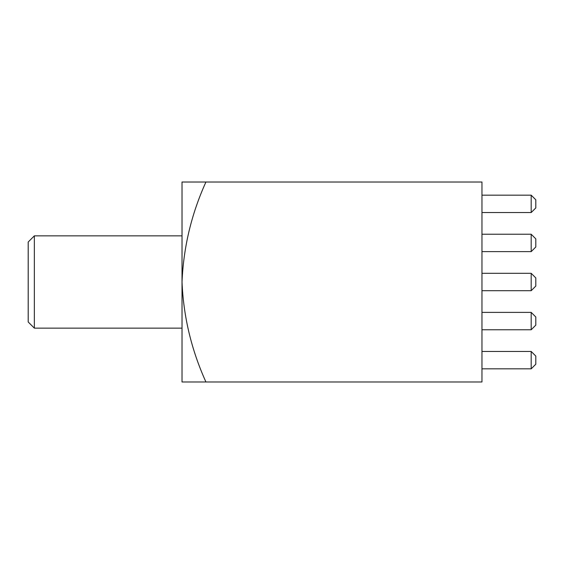 <?xml version="1.0" encoding="UTF-8"?>
<svg xmlns="http://www.w3.org/2000/svg" width="564" height="564" viewBox="0 0 564 564"><rect width="100%" height="100%" fill="white"/><g stroke="black" fill="none" stroke-linecap="round" stroke-linejoin="round"><path stroke-width="0.42" stroke-dasharray="2.82 2.11" d="M34.355 328.142L34.355 235.858M205.93 381.983L182.017 381.983L182.017 282C183.497 247.215 191.464 213.89 205.93 182.017L182.017 182.017L182.017 282C183.469 316.615 191.436 349.948 205.93 381.983L481.966 381.983L481.966 182.017L205.93 182.017M28.2 242.005L28.2 321.995M481.966 251.622L481.966 234.236L481.966 251.622L481.966 234.236L481.966 251.622L481.966 234.236L481.966 251.622L481.966 234.236L481.966 251.622L481.966 234.236L481.966 251.622L531.182 251.622L481.966 251.622L531.182 251.622L531.182 234.236L481.966 234.236L531.182 234.236L531.182 251.622L481.966 251.622L531.182 251.622L531.182 234.236L531.182 251.622L481.966 251.622L531.182 251.622L531.182 234.236L481.966 234.236L531.182 234.236L531.182 251.622L481.966 251.622L531.182 251.622L531.182 234.236L481.966 234.236L531.182 234.236L531.182 251.622L535.8 247.004L535.8 238.854L535.8 247.004L535.8 238.854L535.8 247.004L535.8 238.854L535.8 247.004L535.8 238.854L535.8 247.004L535.8 238.854L531.182 234.236L481.966 234.236L531.182 234.236L531.182 251.622L535.8 247.004L531.182 251.622M481.966 329.764L481.966 312.378L481.966 329.764L481.966 312.378L481.966 329.764L481.966 312.378L481.966 329.764L481.966 312.378L481.966 329.764L481.966 312.378L481.966 329.764L531.182 329.764L481.966 329.764L531.182 329.764L531.182 312.378L481.966 312.378L531.182 312.378L531.182 329.764L481.966 329.764L531.182 329.764L531.182 312.378L531.182 329.764L481.966 329.764L531.182 329.764L531.182 312.378L481.966 312.378L531.182 312.378L531.182 329.764L481.966 329.764L531.182 329.764L531.182 312.378L481.966 312.378L531.182 312.378L531.182 329.764L535.8 325.146L535.8 316.996L535.8 325.146L535.8 316.996L535.8 325.146L535.8 316.996L535.8 325.146L535.8 316.996L535.8 325.146L535.8 316.996L531.182 312.378L481.966 312.378L531.182 312.378L531.182 329.764L535.8 325.146L531.182 329.764M481.966 212.55L481.966 195.172L481.966 212.55L481.966 195.172L481.966 212.55L481.966 195.172L481.966 212.55L481.966 195.172L481.966 212.55L481.966 195.172L481.966 212.55L531.182 212.55L481.966 212.55L531.182 212.55L531.182 195.172L481.966 195.172L531.182 195.172L531.182 212.55L481.966 212.55L531.182 212.55L531.182 195.172L531.182 212.55L481.966 212.55L531.182 212.55L531.182 195.172L481.966 195.172L531.182 195.172L531.182 212.55L481.966 212.55L531.182 212.55L531.182 195.172L481.966 195.172L531.182 195.172L531.182 212.55L535.8 207.94L535.8 199.783L535.8 207.94L535.8 199.783L535.8 207.94L535.8 199.783L535.8 207.94L535.8 199.783L535.8 207.94L535.8 199.783L531.182 195.172L481.966 195.172L531.182 195.172L531.182 212.55L535.8 207.94L531.182 212.55M481.966 290.693L481.966 273.307L481.966 290.693L481.966 273.307L481.966 290.693L481.966 273.307L481.966 290.693L481.966 273.307L481.966 290.693L481.966 273.307L481.966 290.693L531.182 290.693L481.966 290.693L531.182 290.693L531.182 273.307L481.966 273.307L531.182 273.307L531.182 290.693L481.966 290.693L531.182 290.693L531.182 273.307L531.182 290.693L481.966 290.693L531.182 290.693L531.182 273.307L481.966 273.307L531.182 273.307L531.182 290.693L481.966 290.693L531.182 290.693L531.182 273.307L481.966 273.307L531.182 273.307L531.182 290.693L535.8 286.075L535.8 277.925L535.8 286.075L535.8 277.925L535.8 286.075L535.8 277.925L535.8 286.075L535.8 277.925L535.8 286.075L535.8 277.925L531.182 273.307L481.966 273.307L531.182 273.307L531.182 290.693L535.8 286.075L531.182 290.693M481.966 368.828L481.966 351.45L481.966 368.828L481.966 351.45L481.966 368.828L481.966 351.45L481.966 368.828L481.966 351.45L481.966 368.828L481.966 351.45L481.966 368.828L531.182 368.828L481.966 368.828L531.182 368.828L531.182 351.45L481.966 351.45L531.182 351.45L531.182 368.828L481.966 368.828L531.182 368.828L531.182 351.45L531.182 368.828L481.966 368.828L531.182 368.828L531.182 351.45L481.966 351.45L531.182 351.45L531.182 368.828L481.966 368.828L531.182 368.828L531.182 351.45L481.966 351.45L531.182 351.45L531.182 368.828L535.8 364.217L535.8 356.06L531.182 351.45L481.966 351.45L531.182 351.45L531.182 368.828L535.8 364.217L531.182 368.828L535.8 364.217L535.8 356.06L535.8 364.217L535.8 356.06L535.8 364.217L535.8 356.06L535.8 364.217L535.8 356.06L535.8 364.217L531.182 368.828M531.182 351.45L535.8 356.06L531.182 351.45L535.8 356.06L531.182 351.45L535.8 356.06L531.182 351.45L535.8 356.06L531.182 351.45L481.966 351.45M531.182 312.378L535.8 316.996L531.182 312.378L535.8 316.996L531.182 312.378L535.8 316.996L531.182 312.378L535.8 316.996L531.182 312.378L481.966 312.378M531.182 273.307L535.8 277.925L531.182 273.307L535.8 277.925L531.182 273.307L535.8 277.925L531.182 273.307L535.8 277.925L531.182 273.307L481.966 273.307M531.182 234.236L535.8 238.854L531.182 234.236L535.8 238.854L531.182 234.236L535.8 238.854L531.182 234.236L535.8 238.854L531.182 234.236L481.966 234.236M531.182 195.172L535.8 199.783L531.182 195.172L535.8 199.783L531.182 195.172L535.8 199.783L531.182 195.172L535.8 199.783L531.182 195.172L481.966 195.172"/><path stroke-width="0.85" d="M34.355 328.142L28.2 321.995L28.2 242.005L34.355 235.858L34.355 328.142L182.017 328.142M205.93 182.017C191.464 213.89 183.497 247.215 182.017 282L182.017 182.017L481.966 182.017L481.966 381.983L182.017 381.983L182.017 282C183.469 316.615 191.436 349.948 205.93 381.983M481.966 368.828L531.182 368.828L531.182 351.45L481.966 351.45M531.182 351.45L535.8 356.06L535.8 364.217L531.182 368.828M481.966 329.764L531.182 329.764L531.182 312.378L481.966 312.378M531.182 312.378L535.8 316.996L535.8 325.146L531.182 329.764M481.966 290.693L531.182 290.693L531.182 273.307L481.966 273.307M531.182 273.307L535.8 277.925L535.8 286.075L531.182 290.693M481.966 251.622L531.182 251.622L531.182 234.236L481.966 234.236M531.182 234.236L535.8 238.854L535.8 247.004L531.182 251.622M481.966 212.55L531.182 212.55L531.182 195.172L481.966 195.172M531.182 195.172L535.8 199.783L535.8 207.94L531.182 212.55M34.355 235.858L182.017 235.858"/></g></svg>
